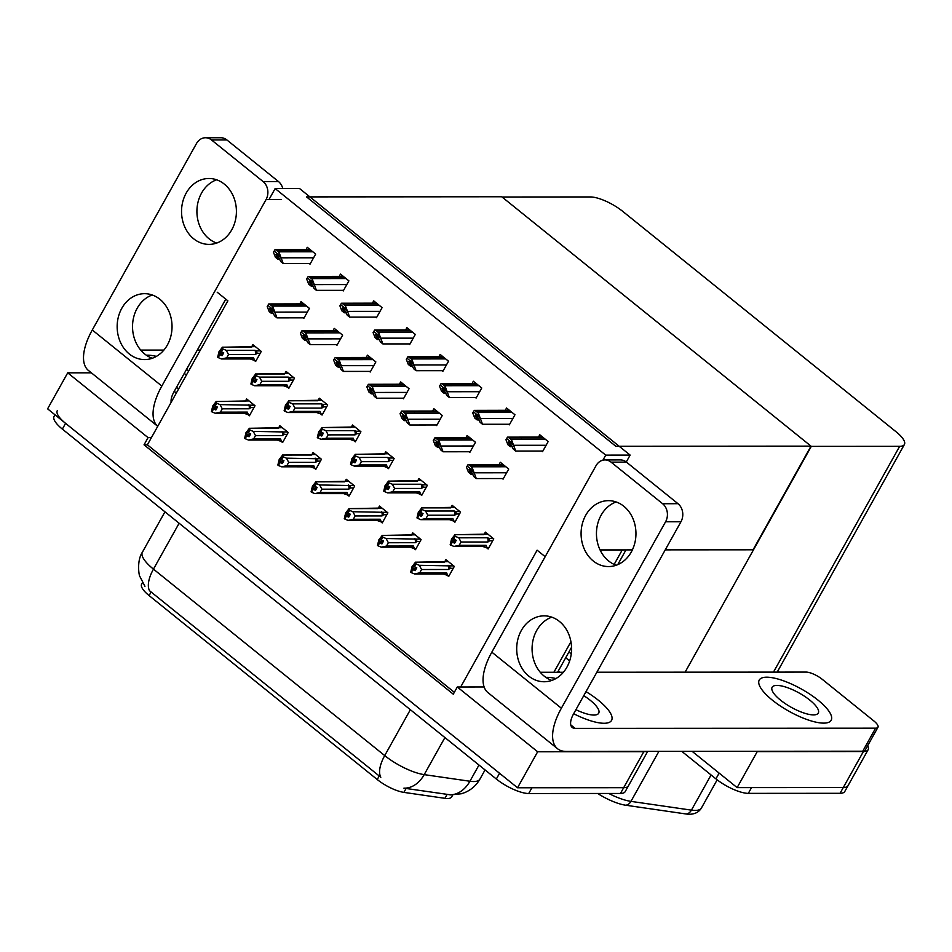 <?xml version="1.0" encoding="UTF-8"?>
<svg xmlns="http://www.w3.org/2000/svg" width="952" height="952" viewBox="0 0 952 952"><rect width="100%" height="100%" fill="white"/><g stroke="black" fill="none" stroke-linecap="round" stroke-linejoin="round"><path stroke-width="1.43" d="M452.747 794.979L451.664 796.895A23.419 7.235 -150.8 0 1 447.416 798.526A23.419 7.235 -150.8 0 1 444.917 798.323L403.898 792.385A23.419 7.235 -150.8 0 1 377.242 779.533L149.107 595.583A23.419 7.235 -150.8 0 1 141.634 584.147L142.514 582.564M217.199 292.228L227.873 300.832L151.416 437.623L148.06 437.623L144.038 444.822L453.283 694.187L457.305 686.987L460.673 686.987L537.118 550.197L545.175 556.682M460.673 686.987L484.128 686.963M600.165 550.149L622.132 550.137A26.013 8.044 29.2 0 0 624.452 549.887M647.705 751.354L628.403 785.888A26.013 8.044 -150.8 0 1 623.679 787.697L517.531 787.768L47.6 408.836L67.723 372.839L91.356 372.827M646.467 751.354A26.013 8.044 -150.8 0 1 643.802 751.699L537.654 751.771L517.531 787.768M558.253 671.089L559.705 672.255M148.06 437.623L67.723 372.839M537.654 751.771L457.305 686.987M151.416 437.623L147.393 444.822L454.33 692.318M147.393 444.822L144.038 444.822M486.698 547.817L488.138 548.983L493.767 538.903L485.377 532.132L484.437 533.81M453.485 521.03L454.925 522.196L460.554 512.116L452.164 505.345L451.224 507.035M387.059 467.468L388.487 468.634L394.128 458.555L385.727 451.783L384.786 453.461M353.835 440.681L355.274 441.847L360.915 431.768L352.514 424.997L351.574 426.686M320.622 413.906L322.062 415.06L327.69 404.981L319.301 398.21L318.361 399.899M287.409 387.119L288.849 388.285L294.477 378.206L286.088 371.435L285.148 373.113M420.272 494.255L421.712 495.409L427.341 485.33L418.951 478.558L418.011 480.248M442.144 370.685L442.894 371.292L448.523 361.213L440.133 354.442L438.86 356.726M408.932 343.91L409.681 344.505L415.31 334.426L406.92 327.655L405.635 329.939M375.719 317.123L376.468 317.718L382.097 307.639L373.708 300.88L372.422 303.164M342.506 290.336L343.244 290.943L348.884 280.864L340.483 274.093L339.209 276.377M475.357 397.472L476.107 398.067L481.748 387.988L473.346 381.228L472.073 383.513M508.582 424.259L509.32 424.854L514.961 414.774L506.559 408.003L505.286 410.288M541.795 451.034L542.545 451.641L548.173 441.561L539.784 434.79L538.499 437.075M309.281 263.561L310.031 264.156L315.671 254.077L307.27 247.306L305.997 249.591M254.196 360.332L255.636 361.498L261.264 351.419L252.875 344.648L251.935 346.338M447.238 575.317L448.678 576.484L454.306 566.404L445.917 559.633L444.977 561.311M414.025 548.542L415.465 549.697L421.093 539.617L412.704 532.846L411.764 534.536M347.587 494.969L349.027 496.135L354.668 486.055L346.266 479.284L345.326 480.962M314.374 468.194L315.814 469.348L321.443 459.269L313.053 452.498L312.113 454.187M281.161 441.407L282.601 442.561L288.23 432.482L279.84 425.722L278.9 427.4M380.812 521.755L382.24 522.91L387.88 512.83L379.479 506.071L378.539 507.749M435.897 424.973L436.647 425.58L442.275 415.5L433.886 408.729L432.613 411.014M469.122 451.76L469.86 452.355L475.5 442.275L467.099 435.516L465.825 437.789M502.335 478.535L503.072 479.142L508.713 469.062L500.312 462.291L499.038 464.576M303.034 317.837L303.783 318.444L309.424 308.365L301.022 301.594L299.749 303.878M336.258 344.624L336.996 345.231L342.637 335.152L334.235 328.38L332.962 330.665M369.471 371.411L370.221 372.006L375.85 361.927L367.46 355.167L366.175 357.44M402.684 398.186L403.434 398.793L409.062 388.713L400.673 381.942L399.4 384.227M247.948 414.62L249.388 415.786L255.017 405.707L246.627 398.936L245.687 400.613M605.734 455.127L630.141 455.104L299.547 188.532L275.14 188.555L605.734 455.127L602.913 460.173M275.14 188.555L268.976 199.587M630.141 455.104L626.285 462.006M810.997 446.131L615.801 446.262L306.556 196.897L501.752 196.766L810.997 446.131L753.056 549.804L665.246 549.863M632.378 549.887L600.058 549.911M867.688 745.666A26.013 8.044 -150.8 0 1 868.117 749.736A26.013 8.044 -150.8 0 1 863.393 751.544L757.245 751.616L737.134 787.613L692.116 751.318L719.141 773.107L715.928 778.867L681.763 751.33M571.26 653.869L568.927 651.989L571.26 653.869M811.294 446.369L899.676 446.31A26.013 8.044 29.2 0 0 904.4 444.501A26.013 8.044 29.2 0 0 896.094 431.791L622.822 211.439A26.013 8.044 29.2 0 0 590.43 196.945L502.049 197.005L811.294 446.369L685.107 672.172M868.117 749.736L848.006 785.733A26.013 8.044 -150.8 0 1 843.282 787.542L737.134 787.613M777.843 670.934L779.295 672.112M149.107 595.583L151.106 591.989L149.583 590.787A30.357 13.947 -51.1 0 1 153.462 569.129L384.715 755.591A34.688 10.722 29.2 0 0 424.199 774.63A30.357 22.467 98.2 0 1 403.91 788.161L451.093 794.92M643.802 751.699L623.679 787.697A26.013 8.044 -150.8 0 0 628.403 785.888L625.178 791.647A26.013 8.044 -150.8 0 1 620.466 793.456L528.717 793.516A26.013 8.044 -150.8 0 1 496.325 779.022L499.55 773.262L65.581 423.342A26.013 8.044 -150.8 0 1 57.287 410.645M620.466 793.456L623.679 787.697L531.942 787.756L528.717 793.516M151.106 591.989L380.824 777.26A30.357 13.947 128.9 0 1 384.715 755.591L410.36 709.704M496.325 779.022L62.368 429.102A26.013 8.044 -150.8 0 1 54.062 416.405L54.966 414.786M608.745 793.456A34.688 10.722 29.2 0 0 630.95 801.37L691.426 810.14A34.688 10.722 29.2 0 0 695.127 810.426A34.688 10.722 29.2 0 0 701.422 808.01C699.125 811.83 695.46 813.9 690.45 814.222A31.226 9.651 -150.8 0 1 689.51 814.257A31.226 9.651 -150.8 0 1 686.178 813.996L625.702 805.225A31.226 9.651 -150.8 0 1 597.654 793.468M748.32 793.361L840.057 793.302A26.013 8.044 -150.8 0 0 844.781 791.493L848.006 785.733A26.013 8.044 -150.8 0 1 843.282 787.542L751.533 787.601L748.32 793.361A26.013 8.044 -150.8 0 1 715.928 778.867M569.653 660.926L565.702 657.749M249.948 414.774L248.424 414.774L247.318 412.109L220.436 412.133L215.2 413.251L211.927 411.895L213.534 409.015L215.866 409.979L217.472 407.099L214.652 405.742L214.605 404.778L211.439 411.502L212.76 405.945L216.187 401.518L249.079 400.911M243.046 401.47L248.71 400.613M220.436 412.133L222.28 408.825L249.162 408.801L250.828 407.575L250.305 405.171L220.019 404.612L216.758 403.255L215.14 406.135M216.758 403.255L216.033 401.482L244.402 401.458A5.902 4.915 90 0 1 244.902 401.494M248.424 414.774L243.902 413.227A5.902 4.915 -90 0 0 244.402 413.263A5.902 4.915 -90 0 0 247.318 412.109M211.927 411.895L213.534 409.015M217.163 407.658L212.986 407.658M216.259 402.863L214.652 405.742M249.162 408.801A5.902 4.915 -90 0 0 248.734 404.588M244.402 413.263L215.2 413.251M220.019 404.612L222.28 408.825M216.461 408.92L213.415 408.92M213.046 408.622L211.558 411.609M216.568 408.717L213.165 408.729M256.195 360.487L254.672 360.487L253.565 357.821L226.683 357.845L221.447 358.963L218.044 357.512L219.662 354.632L222.113 355.691L223.72 352.811L221.388 351.859L223.006 348.979L222.506 348.575L217.687 357.214L219.008 351.657L222.435 347.23L255.326 346.623M222.708 354.632L219.662 354.632M218.175 357.619L219.781 354.739M219.293 354.334L217.687 357.214M219.412 354.442L222.816 354.442M223.411 353.37L219.234 353.37M254.672 360.487L250.15 358.94A5.902 4.915 -90 0 0 250.65 358.975A5.902 4.915 -90 0 0 253.565 357.821M250.65 358.975L221.447 358.963M260.598 350.883L256.54 350.883L257.076 353.287L260.217 353.287M256.54 350.883L254.981 350.3A5.902 4.915 90 0 1 255.41 354.513L257.076 353.287M254.981 350.3L226.267 350.324L228.528 354.537L255.41 354.513M226.683 357.845L228.528 354.537M226.267 350.324L223.006 348.979M222.506 348.575L222.28 347.194L250.65 347.183A5.902 4.915 90 0 1 251.149 347.206M249.293 347.183L254.957 346.326M283.16 441.549L281.637 441.561L280.531 438.896L253.648 438.908L248.412 440.026L245.14 438.682L246.746 435.802L249.079 436.766L250.697 433.886L247.865 432.529L247.817 431.565L244.652 438.289L245.973 432.72L249.4 428.293L282.292 427.698M276.258 428.245L281.923 427.4M253.648 438.908L255.505 435.599L282.375 435.588L284.053 434.362L283.517 431.946L253.244 431.387L249.971 430.042L248.365 432.922M249.971 430.042L249.245 428.269L277.615 428.245A5.902 4.915 90 0 1 278.115 428.281M281.637 441.561L277.115 440.014A5.902 4.915 -90 0 0 277.615 440.038A5.902 4.915 -90 0 0 280.531 438.896M245.14 438.682L246.746 435.802M250.376 434.445L246.199 434.445M249.483 429.649L247.865 432.529M282.375 435.588A5.902 4.915 -90 0 0 281.947 431.375M277.615 440.038L248.412 440.026M253.244 431.387L255.505 435.599M249.674 435.695L246.627 435.707M246.259 435.409L244.771 438.384M249.781 435.504L246.389 435.504M316.385 468.336L314.862 468.336L313.743 465.671L286.861 465.695L281.625 466.813L278.353 465.468L279.971 462.589L282.304 463.553L283.91 460.673L281.578 459.709L281.03 458.352L277.865 465.064L279.198 459.507L282.613 455.08L315.505 454.473M309.471 455.032L315.136 454.187M286.861 465.695L288.718 462.386L315.588 462.363L317.266 461.137L316.73 458.733L286.457 458.174L283.184 456.829L281.578 459.709M283.184 456.829L282.458 455.044L310.828 455.032A5.902 4.915 90 0 1 311.328 455.056M314.862 468.336L310.34 466.789A5.902 4.915 -90 0 0 310.84 466.825A5.902 4.915 -90 0 0 313.743 465.671M278.353 465.468L279.971 462.589M283.601 461.22L279.424 461.232M282.696 456.424L281.078 459.304M315.588 462.363A5.902 4.915 -90 0 0 315.16 458.15M310.84 466.825L281.625 466.813M286.457 458.174L288.718 462.386M282.899 462.482L279.84 462.482M279.471 462.184L277.996 465.171M283.006 462.291L279.602 462.291M349.598 495.123L348.075 495.123L346.956 492.458L320.086 492.481L314.838 493.6L311.566 492.243L313.184 489.364L315.517 490.328L317.123 487.448L314.303 486.091L314.243 485.127L311.078 491.851L312.411 486.293L315.838 481.867L348.718 481.26M342.684 481.819L348.349 480.962M320.086 492.481L321.931 489.173L348.813 489.149L350.479 487.924L349.943 485.52L319.67 484.961L316.397 483.604L314.791 486.484M316.397 483.604L315.671 481.831L344.041 481.807A5.902 4.915 90 0 1 344.541 481.843M348.075 495.123L343.553 493.576A5.902 4.915 -90 0 0 344.053 493.612A5.902 4.915 -90 0 0 346.956 492.458M311.566 492.243L313.184 489.364M316.814 488.007L312.637 488.007M315.909 483.211L314.303 486.091M348.813 489.149A5.902 4.915 -90 0 0 348.384 484.937M344.053 493.612L314.838 493.6M319.67 484.961L321.931 489.173M316.112 489.268L313.053 489.268M312.684 488.971L311.209 491.958M316.219 489.066L312.815 489.078M289.408 387.274L287.885 387.274L286.778 384.608L259.896 384.62L254.66 385.75L251.257 384.299L252.875 381.419L255.326 382.478L256.945 379.598L254.612 378.634L256.219 375.754L255.719 375.362L250.9 384.001L252.22 378.432L255.648 374.017L288.539 373.41M255.921 381.419L252.875 381.419M251.387 384.394L252.994 381.514M252.506 381.121L250.9 384.001M252.637 381.228L256.029 381.216M256.623 380.157L252.447 380.157M287.885 387.274L283.363 385.727A5.902 4.915 -90 0 0 283.863 385.75A5.902 4.915 -90 0 0 286.778 384.608M283.863 385.75L254.66 385.75M293.811 377.658L289.765 377.67L290.3 380.074L293.43 380.074M289.765 377.67L288.194 377.087A5.902 4.915 90 0 1 288.623 381.3L290.3 380.074M288.194 377.087L259.491 377.111L261.752 381.312L288.623 381.3M259.896 384.62L261.752 381.312M259.491 377.111L256.219 375.754M255.719 375.362L255.493 373.981L283.863 373.957A5.902 4.915 90 0 1 284.362 373.993M282.506 373.957L288.17 373.113M322.621 414.049L321.11 414.049L319.991 411.395L293.109 411.407L287.873 412.525L284.481 411.074L286.088 408.194L288.551 409.265L290.158 406.385L287.825 405.421L288.944 402.149L284.113 410.788L285.445 405.219L288.861 400.792L321.752 400.197M289.146 408.194L286.088 408.194M284.6 411.181L286.219 408.301M285.719 407.908L284.113 410.788M285.85 408.003L289.253 408.003M289.848 406.932L285.671 406.944M321.11 414.049L316.588 412.513A5.902 4.915 -90 0 0 317.087 412.537A5.902 4.915 -90 0 0 319.991 411.395M317.087 412.537L287.873 412.525M327.024 404.445L322.978 404.445L323.513 406.849L326.655 406.849M322.978 404.445L321.407 403.874A5.902 4.915 90 0 1 321.835 408.087L323.513 406.849M321.407 403.874L292.704 403.886L294.965 408.099L321.835 408.087M293.109 411.407L294.965 408.099M292.704 403.886L289.432 402.541M288.944 402.149L288.706 400.768L317.075 400.744A5.902 4.915 90 0 1 317.575 400.78M315.719 400.744L321.383 399.899M355.846 440.835L354.322 440.835L353.204 438.17L326.334 438.194L321.086 439.312L317.694 437.86L319.301 434.981L321.764 436.04L323.371 433.16L321.038 432.208L322.157 428.924L317.325 437.563L318.658 432.006L322.085 427.579L354.965 426.972M322.359 434.981L319.301 434.981M317.813 437.968L319.432 435.088M318.932 434.683L317.325 437.563M319.063 434.79L322.466 434.79M323.061 433.719L318.884 433.719M354.322 440.835L349.8 439.288A5.902 4.915 -90 0 0 350.3 439.324A5.902 4.915 -90 0 0 353.204 438.17M350.3 439.324L321.086 439.312M360.249 431.232L356.191 431.232L356.726 433.636L359.868 433.636M356.191 431.232L354.632 430.649A5.902 4.915 90 0 1 355.06 434.862L356.726 433.636M354.632 430.649L325.917 430.673L328.178 434.885L355.06 434.862M326.334 438.194L328.178 434.885M325.917 430.673L322.645 429.328M322.157 428.924L321.919 427.543L350.288 427.531A5.902 4.915 90 0 1 350.788 427.555M348.932 427.531L354.596 426.674M389.059 467.622L387.535 467.622L386.417 464.957L359.547 464.969L354.299 466.099L350.907 464.647L352.514 461.768L354.977 462.827L356.583 459.947L354.251 458.983L355.37 455.71L350.538 464.35L351.871 458.781L355.298 454.366L388.178 453.759M355.572 461.768L352.514 461.768M351.038 464.743L352.645 461.863M352.157 461.47L350.538 464.35M352.276 461.577L355.679 461.565M356.274 460.506L352.097 460.506M387.535 467.622L383.013 466.075A5.902 4.915 -90 0 0 383.513 466.099A5.902 4.915 -90 0 0 386.417 464.957M383.513 466.099L354.299 466.099M393.462 458.007L389.404 458.019L389.939 460.423L393.081 460.423M389.404 458.019L387.845 457.436A5.902 4.915 90 0 1 388.273 461.649L389.939 460.423M387.845 457.436L359.13 457.46L361.391 461.66L388.273 461.649M359.547 464.969L361.391 461.66M359.13 457.46L355.858 456.103M355.37 455.71L355.144 454.33L383.501 454.306A5.902 4.915 90 0 1 384.001 454.342M382.145 454.306L387.821 453.461M271.153 308.829L269.737 308.829L270.535 308.246L274.581 315.921L276.984 317.861L273.093 307.448A4.332 3.606 -90 0 0 272.01 306.092L270.213 304.64A4.332 3.606 -90 0 0 268.75 303.95L267.203 306.532L269.19 311.578L271.582 313.505L269.737 308.829L270.535 308.246M304.116 317.837L276.984 317.861M273.629 313.505L271.582 313.505M274.997 312.827L272.272 308.912L267.94 305.413L268.75 303.95L303.855 303.878M272.272 308.912L273.093 307.448M267.94 305.413L267.203 306.532M279.876 259.218L277.829 259.218L275.985 254.541L276.782 253.958L280.828 261.645L283.232 263.573L279.341 253.161A4.332 3.606 -90 0 0 278.258 251.804L276.461 250.352A4.332 3.606 -90 0 0 274.997 249.674L310.102 249.591M277.401 254.541L275.985 254.541L276.782 253.958M273.45 252.256L274.997 249.674L273.45 252.256L275.437 257.29L277.829 259.218M310.364 263.561L283.232 263.573M281.245 258.539L278.519 254.624L274.188 251.126M278.519 254.624L279.341 253.161M593.227 560.966A32.951 27.441 -90 0 0 608.542 566.559A32.951 27.441 -90 0 0 634.77 543.199A32.951 27.441 -90 0 0 623.81 506.25A32.951 27.441 -90 0 0 608.495 500.657A32.951 27.441 -90 0 0 582.267 524.016A32.951 27.441 -90 0 0 593.227 560.966M616.182 501.966A32.951 27.441 -90 0 0 596.773 528.562A32.951 27.441 -90 0 0 608.602 560.954A32.951 27.441 -90 0 0 616.23 565.238M528.848 676.158A32.951 27.441 -90 0 0 544.163 681.751A32.951 27.441 -90 0 0 570.391 658.391A32.951 27.441 -90 0 0 559.431 621.442A32.951 27.441 -90 0 0 544.116 615.849A32.951 27.441 -90 0 0 517.888 639.208A32.951 27.441 -90 0 0 528.848 676.158M551.803 617.158A32.951 27.441 -90 0 0 532.394 643.754A32.951 27.441 -90 0 0 544.223 676.146A32.951 27.441 -90 0 0 551.851 680.43M766.729 677.193A41.198 12.733 29.2 0 0 759.244 680.061A41.198 12.733 29.2 0 0 780.223 705.908A41.198 12.733 29.2 0 0 823.682 723.127A41.198 12.733 29.2 0 0 831.167 720.259A41.198 12.733 29.2 0 0 810.2 694.413A41.198 12.733 29.2 0 0 766.729 677.193A41.198 12.733 29.2 0 0 759.244 680.061A41.198 12.733 29.2 0 0 780.223 705.908A41.198 12.733 29.2 0 0 823.682 723.127A41.198 12.733 29.2 0 0 831.167 720.259A41.198 12.733 29.2 0 0 810.2 694.413A41.198 12.733 29.2 0 0 766.729 677.193M547.126 677.348A41.198 12.733 29.2 0 0 545.877 677.384A41.198 12.733 29.2 0 1 547.126 677.348A41.198 12.733 29.2 0 1 555.944 678.55A41.198 12.733 29.2 0 0 547.126 677.348M573.675 713.714A41.198 12.733 29.2 0 0 604.092 723.27A41.198 12.733 29.2 0 0 611.565 720.402A41.198 12.733 29.2 0 0 586.004 691.64A41.198 12.733 29.2 0 1 611.565 720.402A41.198 12.733 29.2 0 1 604.092 723.27A41.198 12.733 29.2 0 1 573.675 713.714M596.856 672.231L806.058 672.088A13.007 4.022 29.2 0 1 822.266 679.335L873.817 720.914A13.007 4.022 29.2 0 1 877.97 727.257L865.094 750.295A13.007 4.022 -150.8 0 1 862.738 751.211L566.047 751.414A52.039 23.919 128.9 0 1 557.527 748.712A52.039 23.919 128.9 0 1 561.371 708.228L665.591 521.767A13.007 10.829 -90 0 0 662.628 503.715L678.002 503.703A13.007 10.829 90 0 1 680.954 521.755L573.52 713.976A17.35 7.973 -51.1 0 0 572.247 727.471A17.35 7.973 -51.1 0 0 575.079 728.375L875.614 728.173A13.007 4.022 29.2 0 0 877.97 727.257M611.065 462.137A13.007 10.829 -90 0 0 605.02 459.923L620.395 459.911A13.007 10.829 90 0 1 626.44 462.125L611.065 462.137L662.628 503.715M605.02 459.923A13.007 10.829 -90 0 0 596.035 465.683L491.827 652.156L561.371 708.228M626.44 462.125L678.002 503.703M540.26 672.267L563.417 672.255M557.527 748.712L487.983 692.639A52.039 23.919 -51.1 0 1 491.827 652.156M193.684 238.797A32.951 27.441 -90 0 0 209 244.39A32.951 27.441 -90 0 0 235.227 221.031A32.951 27.441 -90 0 0 224.267 184.081A32.951 27.441 -90 0 0 208.952 178.488A32.951 27.441 -90 0 0 182.725 201.848A32.951 27.441 -90 0 0 193.684 238.797M216.639 179.797A32.951 27.441 -90 0 0 197.231 206.394A32.951 27.441 -90 0 0 209.059 238.785A32.951 27.441 -90 0 0 216.687 243.069M129.305 353.989A32.951 27.441 -90 0 0 144.621 359.582A32.951 27.441 -90 0 0 170.848 336.223A32.951 27.441 -90 0 0 159.888 299.273A32.951 27.441 -90 0 0 144.573 293.68A32.951 27.441 -90 0 0 118.346 317.04A32.951 27.441 -90 0 0 129.305 353.989M152.261 294.989A32.951 27.441 -90 0 0 132.852 321.586A32.951 27.441 -90 0 0 144.68 353.977A32.951 27.441 -90 0 0 152.308 358.261M147.584 355.179A41.198 12.733 29.2 0 0 146.334 355.215A41.198 12.733 29.2 0 1 147.584 355.179A41.198 12.733 29.2 0 1 156.402 356.381A41.198 12.733 29.2 0 0 147.584 355.179M174.133 391.546A41.198 12.733 29.2 0 0 176.513 392.724A41.198 12.733 29.2 0 1 174.133 391.546M161.828 386.06A52.039 23.919 128.9 0 0 157.734 426.329L88.441 370.471A52.039 23.919 -51.1 0 1 92.284 329.987L161.828 386.06L266.048 199.599A13.007 10.829 -90 0 0 263.085 181.546L278.46 181.535A13.007 10.829 90 0 1 282.78 188.544M211.522 139.968A13.007 10.829 -90 0 0 205.477 137.754L220.852 137.743A13.007 10.829 90 0 1 226.897 139.956L211.522 139.968L263.085 181.546M205.477 137.754A13.007 10.829 -90 0 0 196.493 143.514L92.284 329.987M226.897 139.956L278.46 181.535M225.779 299.142L173.978 391.808A17.35 7.973 -51.1 0 0 171.146 402.327M188.722 370.875A41.198 12.733 29.2 0 0 186.461 369.471A41.198 12.733 29.2 0 1 188.722 370.875M140.718 350.098L163.875 350.086M197.314 350.062L200.36 350.062M306.841 340.292L304.795 340.292L302.962 335.616L303.748 335.021L307.793 342.708L310.197 344.648L306.306 334.235A4.332 3.606 -90 0 0 305.223 332.867L303.426 331.415A4.332 3.606 -90 0 0 301.974 330.737L337.067 330.665M304.366 335.616L302.962 335.616L303.748 335.021M300.415 333.319L301.974 330.737L300.415 333.319L302.403 338.353L304.795 340.292M337.341 344.624L310.197 344.648M308.21 339.602L305.485 335.687L301.153 332.2M305.485 335.687L306.306 334.235M340.066 367.079L338.019 367.079L336.175 362.403L336.96 361.808L341.018 369.495L343.41 371.423L339.519 361.01A4.332 3.606 -90 0 0 338.436 359.654L336.639 358.202A4.332 3.606 -90 0 0 335.187 357.524L370.28 357.44M337.579 362.403L336.175 362.403L336.96 361.808M333.628 360.106L335.187 357.524L333.628 360.106L335.616 365.14L338.019 367.079M370.554 371.411L343.41 371.423M341.423 366.389L338.698 362.474L334.366 358.975M338.698 362.474L339.519 361.01M373.279 393.854L371.232 393.854L369.388 389.178L370.173 388.594L374.231 396.27L376.623 398.21L372.732 387.797A4.332 3.606 -90 0 0 371.661 386.441L369.852 384.989A4.332 3.606 -90 0 0 368.4 384.299L403.505 384.227M370.792 389.178L369.388 389.178L370.173 388.594M366.853 386.881L368.4 384.299L366.853 386.881L368.829 391.927L371.232 393.854M403.767 398.186L376.623 398.21M374.636 393.176L371.923 389.261L367.591 385.762M371.923 389.261L372.732 387.797M313.089 286.005L311.042 286.005L309.21 281.328L309.995 280.745L314.041 288.42L316.445 290.36L312.553 279.947A4.332 3.606 -90 0 0 311.471 278.591L309.674 277.139A4.332 3.606 -90 0 0 308.222 276.449L343.315 276.377M310.614 281.328L309.21 281.328L309.995 280.745M306.663 279.031L308.222 276.449L306.663 279.031L308.65 284.077L311.042 286.005M343.589 290.336L316.445 290.36M314.457 285.314L311.732 281.399L307.401 277.913M311.732 281.399L312.553 279.947M346.302 312.791L344.267 312.791L342.422 308.115L343.208 307.52L347.266 315.207L349.658 317.135L345.766 306.722A4.332 3.606 -90 0 0 344.683 305.366L342.887 303.914A4.332 3.606 -90 0 0 341.435 303.236L376.528 303.152M343.827 308.115L342.422 308.115L343.208 307.52M339.876 305.818L341.435 303.236L339.876 305.818L341.863 310.852L344.267 312.791M376.802 317.123L349.658 317.135M347.67 312.101L344.945 308.186L340.614 304.7M344.945 308.186L345.766 306.722M379.527 339.567L377.48 339.567L375.635 334.89L376.421 334.307L380.479 341.994L382.871 343.922L378.979 333.509A4.332 3.606 -90 0 0 377.908 332.153L376.099 330.701A4.332 3.606 -90 0 0 374.648 330.023L409.753 329.939M377.04 334.89L375.635 334.89L376.421 334.307M373.089 332.605L374.648 330.023L373.089 332.605L375.076 337.639L377.48 339.567M410.014 343.91L382.871 343.922M380.883 338.888L378.17 334.973L373.827 331.474M378.17 334.973L378.979 333.509M412.74 366.353L410.693 366.353L408.848 361.677L409.646 361.094L413.692 368.769L416.095 370.709L412.192 360.296A4.332 3.606 -90 0 0 411.121 358.94L409.324 357.488A4.332 3.606 -90 0 0 407.861 356.798L442.966 356.726M410.264 361.677L408.848 361.677L409.646 361.094M406.314 359.38L407.861 356.798L406.314 359.38L408.301 364.426L410.693 366.353M443.227 370.685L416.095 370.709M414.108 365.663L411.383 361.748L407.051 358.261M411.383 361.748L412.192 360.296M575.924 709.692A26.454 8.175 29.2 0 0 593.893 715.059A26.454 8.175 29.2 0 0 598.701 713.215A26.454 8.175 29.2 0 0 583.766 695.662M176.382 387.523A26.454 8.175 29.2 0 0 178.797 388.642M186.437 374.957A26.454 8.175 29.2 0 0 184.224 373.493M776.927 685.416A26.454 8.175 29.2 0 0 772.12 687.261A26.454 8.175 29.2 0 0 785.59 703.849A26.454 8.175 29.2 0 0 813.496 714.904A26.454 8.175 29.2 0 0 818.292 713.06A26.454 8.175 29.2 0 0 804.833 696.471A26.454 8.175 29.2 0 0 776.927 685.416M406.492 420.641L404.445 420.641L402.601 415.964L403.398 415.37L407.444 423.057L409.848 424.997L405.945 414.584A4.332 3.606 -90 0 0 404.874 413.216L403.077 411.764A4.332 3.606 -90 0 0 401.613 411.085L436.718 411.014M404.017 415.964L402.601 415.964L403.398 415.37M400.066 413.668L401.613 411.085L400.066 413.668L402.053 418.702L404.445 420.641M436.98 424.973L409.848 424.997M407.861 419.951L405.135 416.036L400.804 412.549M405.135 416.036L405.945 414.584M439.705 447.428L437.658 447.428L435.814 442.751L436.611 442.156L440.657 449.844L443.061 451.772L439.169 441.359A4.332 3.606 -90 0 0 438.087 440.002L436.29 438.551A4.332 3.606 -90 0 0 434.838 437.872L469.931 437.789M437.23 442.751L435.814 442.751L436.611 442.156M433.279 440.455L434.838 437.872L433.279 440.455L435.266 445.488L437.658 447.428M470.193 451.76L443.061 451.772M441.073 446.738L438.348 442.823L434.017 439.324M438.348 442.823L439.169 441.359M472.918 474.203L470.883 474.203L469.038 469.526L469.824 468.943L473.87 476.619L476.274 478.558L472.382 468.146A4.332 3.606 -90 0 0 471.299 466.789L469.503 465.338A4.332 3.606 -90 0 0 468.051 464.647L503.144 464.576M470.443 469.526L469.038 469.526L469.824 468.943M466.492 467.23L468.051 464.647L466.492 467.23L468.479 472.275L470.883 474.203M503.418 478.535L476.274 478.558M474.286 473.525L471.561 469.61L467.23 466.111M471.561 469.61L472.382 468.146M382.811 521.898L381.288 521.91L380.181 519.245L353.299 519.256L348.051 520.375L344.791 519.03L346.397 516.151L348.729 517.115L350.336 514.235L347.516 512.878L347.456 511.914L344.291 518.638L345.624 513.068L349.051 508.642L381.93 508.047M375.897 508.594L381.573 507.749M353.299 519.256L355.144 515.948L382.026 515.936L383.692 514.711L383.156 512.295L352.883 511.736L349.61 510.391L348.004 513.271M349.61 510.391L348.896 508.618L377.254 508.594A5.902 4.915 90 0 1 377.754 508.63M381.288 521.91L376.766 520.363A5.902 4.915 -90 0 0 377.266 520.387A5.902 4.915 -90 0 0 380.181 519.245M344.791 519.03L346.397 516.151M350.027 514.794L345.85 514.794M349.122 509.998L347.516 512.878M382.026 515.936A5.902 4.915 -90 0 0 381.597 511.724M377.266 520.387L348.051 520.375M352.883 511.736L355.144 515.948M349.325 516.043L346.266 516.055M345.909 515.758L344.422 518.733M349.432 515.853L346.028 515.853M416.024 548.685L414.501 548.685L413.394 546.02L386.512 546.043L381.276 547.162L378.003 545.817L379.61 542.938L381.942 543.901L383.549 541.022L381.216 540.058L380.681 538.701L377.516 545.413L378.837 539.855L382.264 535.429L415.155 534.822M409.122 535.381L414.786 534.536M386.512 546.043L388.356 542.735L415.239 542.711L416.916 541.486L416.381 539.082L386.095 538.523L382.835 537.178L381.216 540.058M382.835 537.178L382.109 535.393L410.479 535.381A5.902 4.915 90 0 1 410.978 535.405M414.501 548.685L409.979 547.138A5.902 4.915 -90 0 0 410.479 547.174A5.902 4.915 -90 0 0 413.394 546.02M378.003 545.817L379.61 542.938M383.24 541.569L379.063 541.581M382.335 536.773L380.729 539.653M415.239 542.711A5.902 4.915 -90 0 0 414.81 538.499M410.479 547.174L381.276 547.162M386.095 538.523L388.356 542.735M382.537 542.83L379.491 542.83M379.122 542.533L377.635 545.52M382.644 542.64L379.241 542.64M449.237 575.472L447.714 575.472L446.607 572.807L419.725 572.83L414.489 573.949L411.216 572.592L412.823 569.712L415.155 570.676L416.774 567.797L413.942 566.44L413.894 565.476L410.728 572.2L412.049 566.642L415.477 562.215L448.368 561.609M442.335 562.168L447.999 561.311M419.725 572.83L421.581 569.522L448.452 569.498L450.129 568.273L449.594 565.869L419.32 565.309L416.048 563.953L414.441 566.833M416.048 563.953L415.322 562.18L443.692 562.156A5.902 4.915 90 0 1 444.191 562.192M447.714 575.472L443.204 573.925A5.902 4.915 -90 0 0 443.703 573.961A5.902 4.915 -90 0 0 446.607 572.807M411.216 572.592L412.823 569.712M416.452 568.356L412.287 568.356M415.56 563.56L413.942 566.44M448.452 569.498A5.902 4.915 -90 0 0 448.023 565.286M443.703 573.961L414.489 573.949M419.32 565.309L421.581 569.522M415.75 569.617L412.704 569.617M412.335 569.32L410.847 572.307M415.857 569.415L412.466 569.427M445.952 393.14L443.906 393.14L442.061 388.464L442.858 387.869L446.904 395.556L449.308 397.484L445.417 387.071A4.332 3.606 -90 0 0 444.334 385.715L442.537 384.263A4.332 3.606 -90 0 0 441.073 383.585L476.178 383.501M443.477 388.464L442.061 388.464L442.858 387.869M439.526 386.167L441.073 383.585L439.526 386.167L441.514 391.201L443.906 393.14M476.44 397.472L449.308 397.484M447.321 392.45L444.596 388.535L440.264 385.048M444.596 388.535L445.417 387.071M479.165 419.915L477.119 419.915L475.286 415.239L476.071 414.655L480.117 422.343L482.521 424.271L478.63 413.858A4.332 3.606 -90 0 0 477.547 412.502L475.75 411.05A4.332 3.606 -90 0 0 474.298 410.372L509.391 410.288M476.69 415.239L475.286 415.239L476.071 414.655M472.739 412.954L474.298 410.372L472.739 412.954L474.727 417.987L477.119 419.915M509.665 424.259L482.521 424.271M480.534 419.237L477.809 415.322L473.477 411.823M477.809 415.322L478.63 413.858M512.378 446.702L510.343 446.702L508.499 442.025L509.284 441.442L513.342 449.118L515.734 451.058L511.843 440.645A4.332 3.606 -90 0 0 510.76 439.288L508.963 437.837A4.332 3.606 -90 0 0 507.511 437.147L542.604 437.075M509.903 442.025L508.499 442.025L509.284 441.442M505.952 439.729L507.511 437.147L505.952 439.729L507.94 444.774L510.343 446.702M542.878 451.034L515.734 451.058M513.747 446.012L511.022 442.097L506.69 438.61M511.022 442.097L511.843 440.645M422.272 494.397L420.748 494.397L419.642 491.744L392.76 491.756L387.523 492.874L384.12 491.422L385.738 488.543L388.19 489.614L389.796 486.734L387.464 485.77L389.082 482.89L388.583 482.497L383.763 491.137L385.084 485.568L388.511 481.141L421.403 480.546M388.785 488.543L385.738 488.543M384.251 491.529L385.857 488.65M385.37 488.257L383.763 491.137M385.489 488.352L388.892 488.352M389.487 487.281L385.31 487.293M420.748 494.397L416.226 492.862A5.902 4.915 -90 0 0 416.726 492.886A5.902 4.915 -90 0 0 419.642 491.744M416.726 492.886L387.523 492.874M426.674 484.794L422.628 484.794L423.152 487.198L426.294 487.198M422.628 484.794L421.058 484.223A5.902 4.915 90 0 1 421.486 488.435L423.152 487.198M421.058 484.223L392.343 484.235L394.604 488.447L421.486 488.435M392.76 491.756L394.604 488.447M392.343 484.235L389.082 482.89M388.583 482.497L388.356 481.117L416.726 481.093A5.902 4.915 90 0 1 417.226 481.129M415.37 481.093L421.034 480.248M455.484 521.184L453.961 521.184L452.854 518.519L425.972 518.543L420.736 519.661L417.333 518.209L418.951 515.329L421.403 516.389L423.021 513.509L420.689 512.557L421.807 509.272L416.976 517.912L418.297 512.355L421.724 507.928L454.616 507.321M421.998 515.329L418.951 515.329M417.464 518.316L419.07 515.437M418.582 515.032L416.976 517.912M418.713 515.139L422.105 515.139M422.7 514.068L418.523 514.068M453.961 521.184L449.439 519.637A5.902 4.915 -90 0 0 449.939 519.673A5.902 4.915 -90 0 0 452.854 518.519M449.939 519.673L420.736 519.661M459.887 511.581L455.841 511.581L456.377 513.985L459.507 513.985M455.841 511.581L454.271 510.998A5.902 4.915 90 0 1 454.699 515.21L456.377 513.985M454.271 510.998L425.568 511.022L427.829 515.234L454.699 515.21M425.972 518.543L427.829 515.234M425.568 511.022L422.295 509.677M421.807 509.272L421.569 507.892L449.939 507.88A5.902 4.915 90 0 1 450.439 507.904M448.582 507.88L454.247 507.023M488.697 547.971L487.186 547.971L486.067 545.306L459.185 545.317L453.949 546.448L450.558 544.996L452.164 542.116L454.628 543.175L456.234 540.296L453.902 539.332L455.02 536.059L450.189 544.699L451.522 539.13L454.937 534.715L487.829 534.108M455.223 542.116L452.164 542.116M450.677 545.091L452.295 542.212M451.795 541.819L450.189 544.699M451.926 541.926L455.33 541.914M455.925 540.855L451.748 540.855M487.186 547.971L482.664 546.424A5.902 4.915 -90 0 0 483.164 546.448A5.902 4.915 -90 0 0 486.067 545.306M483.164 546.448L453.949 546.448M493.1 538.356L489.054 538.368L489.59 540.772L492.731 540.772M489.054 538.368L487.483 537.785A5.902 4.915 90 0 1 487.912 541.997L489.59 540.772M487.483 537.785L458.781 537.809L461.042 542.009L487.912 541.997M459.185 545.317L461.042 542.009M458.781 537.809L455.508 536.452M455.02 536.059L454.782 534.679L483.152 534.655A5.902 4.915 90 0 1 483.652 534.691M481.795 534.655L487.46 533.81M444.917 798.323L447.119 794.408M622.132 550.137L614.159 564.405M570.938 641.743L553.885 672.267M403.898 792.385L406.087 788.458M377.242 779.533L379.241 775.951M863.393 751.544L840.057 793.302M899.676 446.31L773.476 672.112M444.917 737.574L424.199 774.63L469.919 781.247A34.688 10.722 29.2 0 0 473.62 781.544A34.688 10.722 29.2 0 0 479.915 779.129L485.056 769.93M449.487 794.777A30.357 22.467 98.2 0 0 469.919 781.247L478.975 765.039M144.954 586.313L139.932 576.591C139.087 576.412 136.457 560.918 142.395 552.196A34.688 10.722 29.2 0 0 153.462 569.129L179.119 523.243M62.368 429.102L65.581 423.342M686.178 813.996A8.675 6.414 98.2 0 0 691.426 810.14L711.084 774.964M658.903 751.342L630.95 801.37A8.675 6.414 98.2 0 1 625.702 805.225M254.351 405.159L250.305 405.171M250.828 407.575L253.97 407.575M287.563 431.946L283.517 431.946M284.053 434.362L287.183 434.35M320.776 458.733L316.73 458.733M317.266 461.137L320.407 461.137M354.001 485.508L349.943 485.52M350.479 487.924L353.62 487.924M304.771 304.616L270.213 304.64M306.568 306.068L272.01 306.092M307.341 312.077L275.402 312.101M311.018 250.328L276.461 250.352M312.815 251.78L278.258 251.804M313.589 257.802L281.649 257.813M570.76 724.888L575.079 728.375M680.954 521.755L665.591 521.767M862.738 751.211L875.614 728.173M281.411 199.587L266.048 199.599M337.984 331.391L303.426 331.415M339.781 332.843L305.223 332.867M340.554 338.864L308.615 338.888M371.197 358.178L336.639 358.202M372.994 359.63L338.436 359.654M373.767 365.651L341.827 365.675M404.41 384.965L369.852 384.989M406.218 386.417L371.661 386.441M406.992 392.426L375.04 392.45M344.231 277.115L309.674 277.139M346.028 278.567L311.471 278.591M346.802 284.577L314.862 284.6M377.444 303.89L342.887 303.914M379.241 305.342L344.683 305.366M380.015 311.363L348.075 311.387M410.657 330.677L376.099 330.701M412.454 332.129L377.908 332.153M413.239 338.15L381.288 338.162M443.882 357.464L409.324 357.488M445.679 358.916L411.121 358.94M446.452 364.925L414.501 364.949M437.634 411.74L403.077 411.764M439.431 413.192L404.874 413.216M440.205 419.213L408.253 419.237M470.847 438.527L436.29 438.551M472.644 439.979L438.087 440.002M473.418 446L441.478 446.024M504.06 465.314L469.503 465.338M505.857 466.766L471.299 466.789M506.631 472.775L474.691 472.799M387.214 512.295L383.156 512.295M383.692 514.711L386.833 514.699M420.427 539.082L416.381 539.082M416.916 541.486L420.046 541.486M453.64 565.857L449.594 565.869M450.129 568.273L453.259 568.273M477.095 384.239L442.537 384.263M478.892 385.691L444.334 385.715M479.665 391.712L447.726 391.736M510.308 411.026L475.75 411.05M512.105 412.478L477.547 412.502M512.878 418.499L480.938 418.511M543.521 437.813L508.963 437.837M545.317 439.265L510.76 439.288M546.091 445.274L514.151 445.298M625.988 549.887L617.729 564.655M571.545 647.289L557.598 672.255M904.4 444.501L777.189 672.112M450.498 794.908L461.434 793.742L464.755 792.588C471.311 789.815 476.357 785.329 479.915 779.129M142.395 552.196L164.958 511.831M701.422 808.01L717.165 779.843"/></g></svg>
